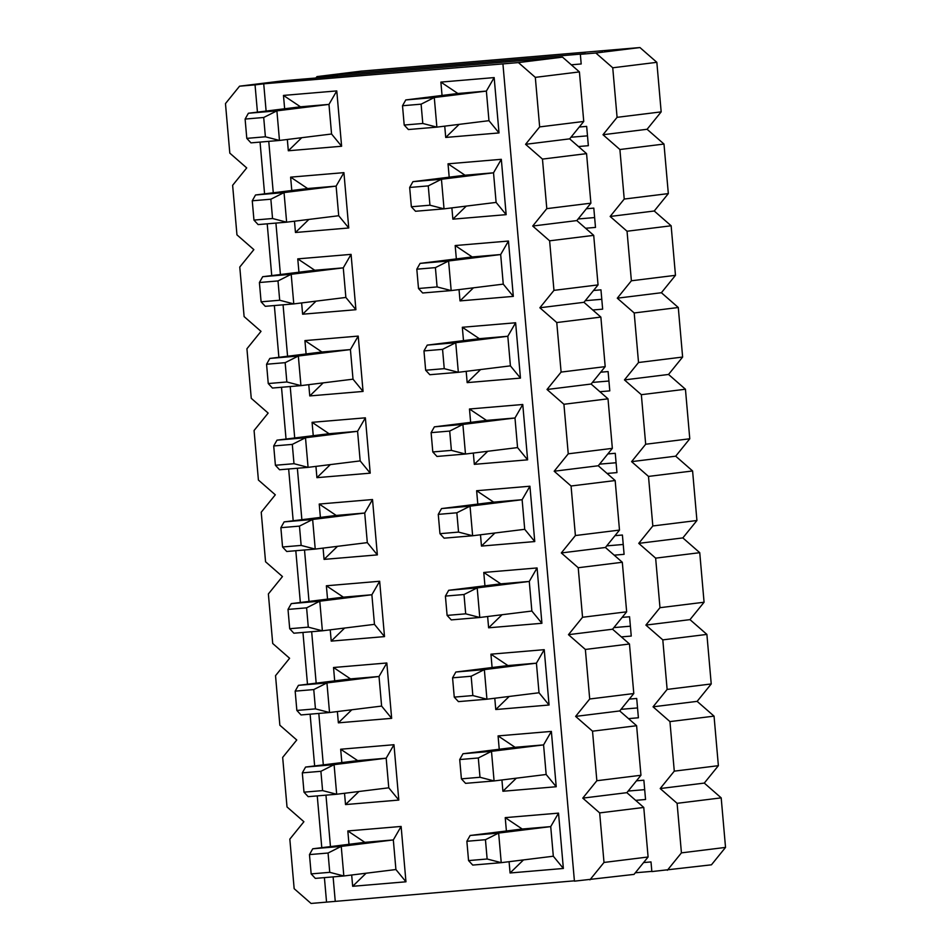 <?xml version="1.0" encoding="UTF-8"?>
<svg xmlns="http://www.w3.org/2000/svg" width="951" height="951" viewBox="0 0 951 951"><rect width="100%" height="100%" fill="white"/><g stroke="black" fill="none" stroke-linecap="round" stroke-linejoin="round"><path stroke-width="1.43" d="M634.02 874.397L574.428 881.161L502.924 63.895L518.414 62.588L535.318 77.364L539.657 126.911L525.57 144.314L569.661 138.858L586.565 153.634L590.892 203.181L576.817 220.584L593.709 235.361L598.048 284.908L583.962 302.311L600.866 317.087L605.193 366.634L591.118 384.038L608.01 398.814L612.349 448.361L598.262 465.764L615.166 480.54L619.493 530.087L605.418 547.491L622.311 562.267L626.65 611.814L612.563 629.217L629.467 643.993L633.794 693.541L619.719 710.944L636.611 725.72L640.95 775.267L626.864 792.67L643.768 807.447L648.095 856.994L634.02 874.397M574.392 880.828L311.06 903.45L294.156 888.674L289.829 839.127L303.904 821.723L287.012 806.947L282.673 757.4L296.76 739.997L279.856 725.221L275.528 675.674L289.603 658.27L272.711 643.494L268.372 593.947L282.459 576.544L265.555 561.768L261.228 512.22L275.303 494.817L258.41 480.041L254.072 430.494L268.158 413.091L251.254 398.314L246.927 348.767L261.014 331.364L244.11 316.588L239.771 267.041L253.858 249.637L236.954 234.861L232.626 185.314L246.713 167.911L229.809 153.135L225.47 103.588L239.557 86.184L283.648 80.728L562.516 57.131L579.409 71.907L583.748 121.455L569.661 138.858M589.917 879.853L604.004 862.45L648.095 856.994M604.004 862.45L599.665 812.903L582.773 798.127L596.848 780.723L592.521 731.176L575.617 716.4L589.703 698.997L585.364 649.45L568.472 634.674L582.547 617.27L578.22 567.723L561.316 552.947L575.403 535.544L571.064 485.997L554.171 471.22L568.246 453.817L563.919 404.27L547.015 389.494L561.102 372.091L556.763 322.544L539.871 307.767L553.957 290.364L549.619 240.817L532.715 226.041L546.801 208.638L542.462 159.09L525.57 144.314M266.114 111.065L263.724 83.807L502.924 63.895M268.764 141.354L273.27 192.791M275.921 223.081L280.414 274.518M283.065 304.807L287.571 356.245M290.21 386.534L294.715 437.971M297.366 468.261L301.871 519.698M304.51 549.987L309.016 601.424M311.666 631.714L316.172 683.151M318.811 713.44L323.316 764.877M325.967 795.167L330.461 846.604M333.112 876.893L335.228 901.061M442.049 95.445L440.872 82.095L494.163 77.59L499.013 132.938L445.722 137.443L444.735 126.15M284.646 108.771L283.469 95.421L336.773 90.916L341.611 146.252L288.319 150.769L287.333 139.476M449.193 177.171L448.028 163.822L501.32 159.316L506.158 214.653L452.866 219.17L451.88 207.877M291.791 190.497L290.626 177.148L343.917 172.642L348.755 227.978L295.464 232.496L294.477 221.203M456.349 258.898L455.172 245.548L508.464 241.043L513.314 296.379L460.022 300.896L459.036 289.603M298.947 272.224L297.77 258.874L351.074 254.369L355.912 309.705L302.62 314.21L301.633 302.929M463.494 340.624L462.329 327.275L515.62 322.769L520.459 378.106L467.167 382.623L466.18 371.33M306.091 353.95L304.926 340.601L358.218 336.095L363.056 391.432L309.764 395.937L308.778 384.656M470.638 422.351L469.473 409.001L522.765 404.496L527.615 459.832L474.323 464.35L473.325 453.056M313.248 435.677L312.071 422.327L365.374 417.822L370.212 473.158L316.921 477.664L315.934 466.382M477.794 504.078L476.629 490.728L529.921 486.223L534.759 541.559L481.468 546.076L480.481 534.783M320.392 517.403L319.227 504.054L372.519 499.537L377.357 554.885L324.065 559.39L323.078 548.109M484.939 585.804L483.774 572.454L537.065 567.949L541.915 623.285L488.624 627.803L487.625 616.51M327.548 599.13L326.371 585.78L379.663 581.263L384.513 636.611L331.221 641.117L330.235 629.835M492.095 667.531L490.93 654.181L544.222 649.676L549.06 705.012L495.768 709.529L494.782 698.236M334.693 680.857L333.528 667.507L386.819 662.99L391.657 718.338L338.366 722.843L337.379 711.562M499.239 749.257L498.074 735.908L551.366 731.402L556.216 786.739L502.913 791.256L501.926 779.963M341.849 762.583L340.672 749.233L393.964 744.716L398.814 800.064L345.522 804.57L344.535 793.289M523.502 859.906L510.069 872.982L563.361 868.465L558.522 813.129L550.724 826.609L553.316 856.221L501.236 862.664L472.73 865.077L468.558 860.584L466.87 841.278L470.139 835.477L522.218 829.022L550.724 826.609L498.645 833.064L470.139 835.477M510.069 872.982L509.082 861.689M506.396 830.984L505.231 817.634L558.522 813.129M348.993 844.31L347.828 830.96L401.12 826.443L405.958 881.791L352.666 886.296L351.68 875.015M263.724 83.807L255.046 84.877L257.436 112.135M260.051 142.091L264.58 193.861M267.207 223.818L271.736 275.588M274.352 305.544L278.881 357.314M281.508 387.271L286.037 439.041M288.652 468.998L293.181 520.768M295.809 550.724L300.338 602.494M302.953 632.451L307.482 684.221M310.109 714.177L314.638 765.947M317.254 795.904L321.783 847.674M324.41 877.63L326.55 902.142M255.046 84.877L239.557 86.184M518.414 62.588L562.516 57.131M535.318 77.364L579.409 71.907M539.657 126.911L583.748 121.455M542.462 159.09L586.565 153.634M546.801 208.638L590.892 203.181M532.715 226.041L576.817 220.584M549.619 240.817L593.709 235.361M553.957 290.364L598.048 284.908M539.871 307.767L583.962 302.311M556.763 322.544L600.866 317.087M561.102 372.091L605.193 366.634M547.015 389.494L591.118 384.038M563.919 404.27L608.01 398.814M568.246 453.817L612.349 448.361M554.171 471.22L598.262 465.764M571.064 485.997L615.166 480.54M575.403 535.544L619.493 530.087M561.316 552.947L605.418 547.491M578.22 567.723L622.311 562.267M582.547 617.27L626.65 611.814M568.472 634.674L612.563 629.217M585.364 649.45L629.467 643.993M589.703 698.997L633.794 693.541M575.617 716.4L619.719 710.944M592.521 731.176L636.611 725.72M596.848 780.723L640.95 775.267M582.773 798.127L626.864 792.67M599.665 812.903L643.768 807.447M246.796 138.37L265.388 136.789L263.7 117.484L276.896 110.851L328.975 104.396L331.566 134.008L279.475 140.451L250.969 142.864L246.796 138.37L245.108 119.065L248.389 113.252L300.468 106.809L328.975 104.396L336.773 90.916M499.013 132.938L488.969 120.682L486.377 91.082L494.163 77.59M457.871 93.495L486.377 91.082L434.286 97.525L405.78 99.938L457.871 93.495L440.872 82.095M253.953 220.097L272.545 218.516L270.857 199.211L284.04 192.577L336.119 186.123L338.711 215.734L286.631 222.177L258.125 224.591L253.953 220.097L252.265 200.792L255.534 194.979L307.613 188.536L336.119 186.123L343.917 172.642M506.158 214.653L496.113 202.408L493.521 172.809L501.32 159.316M465.015 175.222L493.521 172.809L441.442 179.252L412.936 181.665L465.015 175.222L448.028 163.822M261.097 301.824L279.689 300.243L278.001 280.937L291.196 274.292L343.275 267.849L345.867 297.449L293.776 303.904L265.27 306.317L261.097 301.824L259.409 282.518L262.69 276.705L314.769 270.262L343.275 267.849L351.074 254.369M513.314 296.379L503.257 284.135L500.678 254.535L508.464 241.043M472.171 256.948L500.678 254.535L448.587 260.978L420.08 263.391L472.171 256.948L455.172 245.548M268.253 383.55L286.845 381.969L285.157 362.664L298.341 356.019L350.42 349.576L353.011 379.176L300.932 385.63L272.426 388.044L268.253 383.55L266.565 364.245L269.834 358.432L321.913 351.989L350.42 349.576L358.218 336.095M520.459 378.106L510.414 365.862L507.822 336.262L515.62 322.769M479.316 338.675L507.822 336.262L455.743 342.705L427.237 345.118L479.316 338.675L462.329 327.275M275.398 465.265L293.99 463.696L292.302 444.39L305.497 437.745L357.576 431.302L360.167 460.902L308.076 467.357L279.57 469.758L275.398 465.265L273.71 445.96L276.991 440.158L329.07 433.715L357.576 431.302L365.374 417.822M527.615 459.832L517.558 447.588L514.978 417.988L522.765 404.496M486.472 420.401L514.978 417.988L462.887 424.431L434.381 426.844L486.472 420.401L469.473 409.001M282.554 546.991L301.146 545.422L299.458 526.117L312.641 519.472L364.72 513.029L367.312 542.629L315.233 549.084L286.726 551.485L282.554 546.991L280.866 527.686L284.135 521.885L336.214 515.442L364.72 513.029L372.519 499.537M534.759 541.559L524.714 529.315L522.123 499.715L529.921 486.223M493.617 502.128L522.123 499.715L470.044 506.158L441.537 508.571L493.617 502.128L476.629 490.728M289.698 628.718L308.29 627.149L306.602 607.844L319.786 601.198L371.877 594.755L374.468 624.355L322.377 630.798L293.871 633.211L289.698 628.718L288.01 609.413L291.291 603.612L343.37 597.169L371.877 594.755L379.663 581.263M541.915 623.285L531.859 611.041L529.279 581.441L537.065 567.949M500.773 583.855L529.279 581.441L477.188 587.884L448.682 590.298L500.773 583.855L483.774 572.454M296.855 710.445L315.447 708.875L313.759 689.57L326.942 682.925L379.021 676.482L381.613 706.082L329.533 712.525L301.027 714.938L296.855 710.445L295.167 691.139L298.436 685.338L350.515 678.895L379.021 676.482L386.819 662.99M549.06 705.012L539.015 692.768L536.423 663.168L544.222 649.676M507.917 665.569L536.423 663.168L484.344 669.611L455.838 672.024L507.917 665.569L490.93 654.181M303.999 792.171L322.591 790.602L320.903 771.297L334.086 764.652L386.177 758.209L388.769 787.808L336.678 794.251L308.172 796.665L303.999 792.171L302.311 772.866L305.58 767.065L357.671 760.622L386.177 758.209L393.964 744.716M556.216 786.739L546.159 774.494L543.58 744.895L551.366 731.402M515.073 747.296L543.58 744.895L491.489 751.338L462.982 753.751L515.073 747.296L498.074 735.908M311.155 873.898L329.747 872.329L328.059 853.023L341.243 846.378L393.322 839.935L395.913 869.535L343.834 875.978L315.328 878.391L311.155 873.898L309.467 854.592L312.736 848.791L364.815 842.348L347.828 830.96M401.12 826.443L393.322 839.935L364.815 842.348M445.722 137.443L459.143 124.367M301.74 137.693L288.319 150.769M300.468 106.809L283.469 95.421M341.611 146.252L331.566 134.008M452.866 219.17L466.299 206.094M308.897 219.419L295.464 232.496M307.613 188.536L290.626 177.148M348.755 227.978L338.711 215.734M460.022 300.896L473.443 287.82M316.041 301.146L302.62 314.21M314.769 270.262L297.77 258.874M355.912 309.705L345.867 297.449M467.167 382.623L480.6 369.547M323.197 382.873L309.764 395.937M321.913 351.989L304.926 340.601M363.056 391.432L353.011 379.176M474.323 464.35L487.744 451.273M330.342 464.599L316.921 477.664M329.07 433.715L312.071 422.327M370.212 473.158L360.167 460.902M481.468 546.076L494.9 533M337.498 546.326L324.065 559.39M336.214 515.442L319.227 504.054M377.357 554.885L367.312 542.629M488.624 627.803L502.045 614.726M344.642 628.052L331.221 641.117M343.37 597.169L326.371 585.78M384.513 636.611L374.468 624.355M495.768 709.529L509.201 696.453M351.799 709.779L338.366 722.843M350.515 678.895L333.528 667.507M391.657 718.338L381.613 706.082M502.913 791.256L516.345 778.18M358.943 791.505L345.522 804.57M357.671 760.622L340.672 749.233M398.814 800.064L388.769 787.808M563.361 868.465L553.316 856.221M505.231 817.634L522.218 829.022M366.099 873.232L352.666 886.296M405.958 881.791L395.913 869.535M488.969 120.682L436.878 127.125L408.371 129.538L404.199 125.045L402.511 105.739L405.78 99.938M404.199 125.045L422.791 123.475L421.103 104.17L402.511 105.739M421.103 104.17L434.286 97.525L436.878 127.125L422.791 123.475M496.113 202.408L444.034 208.851L415.528 211.265L411.355 206.771L409.667 187.466L412.936 181.665M411.355 206.771L429.947 205.202L428.259 185.897L409.667 187.466M428.259 185.897L441.442 179.252L444.034 208.851L429.947 205.202M503.257 284.135L451.178 290.578L422.672 292.991L418.499 288.498L416.811 269.192L420.08 263.391M418.499 288.498L437.091 286.929L435.403 267.623L416.811 269.192M435.403 267.623L448.587 260.978L451.178 290.578L437.091 286.929M510.414 365.862L458.334 372.305L429.828 374.718L425.656 370.224L423.968 350.919L427.237 345.118M425.656 370.224L444.248 368.655L442.56 349.35L423.968 350.919M442.56 349.35L455.743 342.705L458.334 372.305L444.248 368.655M517.558 447.588L465.479 454.031L436.973 456.444L432.8 451.951L431.112 432.646L434.381 426.844M432.8 451.951L451.392 450.382L449.704 431.065L431.112 432.646M449.704 431.065L462.887 424.431L465.479 454.031L451.392 450.382M524.714 529.315L472.635 535.758L444.129 538.171L439.956 533.677L438.268 514.372L441.537 508.571M439.956 533.677L458.548 532.096L456.849 512.791L438.268 514.372M456.849 512.791L470.044 506.158L472.635 535.758L458.548 532.096M531.859 611.041L479.78 617.484L451.273 619.897L447.101 615.404L445.413 596.099L448.682 590.298M447.101 615.404L465.693 613.823L464.005 594.518L445.413 596.099M464.005 594.518L477.188 587.884L479.78 617.484L465.693 613.823M539.015 692.768L486.936 699.211L458.43 701.624L454.257 697.131L452.569 677.825L455.838 672.024M454.257 697.131L472.849 695.55L471.149 676.244L452.569 677.825M471.149 676.244L484.344 669.611L486.936 699.211L472.849 695.55M546.159 774.494L494.08 780.937L465.574 783.351L461.401 778.857L459.713 759.552L462.982 753.751M461.401 778.857L479.993 777.276L478.305 757.971L459.713 759.552M478.305 757.971L491.489 751.338L494.08 780.937L479.993 777.276M468.558 860.584L487.138 859.003L485.45 839.697L466.87 841.278M485.45 839.697L498.645 833.064L501.236 862.664L487.138 859.003M263.7 117.484L245.108 119.065M265.388 136.789L279.475 140.451L276.896 110.851L248.389 113.252M270.857 199.211L252.265 200.792M272.545 218.516L286.631 222.177L284.04 192.577L255.534 194.979M278.001 280.937L259.409 282.518M279.689 300.243L293.776 303.904L291.196 274.292L262.69 276.705M285.157 362.664L266.565 364.245M286.845 381.969L300.932 385.63L298.341 356.019L269.834 358.432M292.302 444.39L273.71 445.96M293.99 463.696L308.076 467.357L305.497 437.745L276.991 440.158M299.458 526.117L280.866 527.686M301.146 545.422L315.233 549.084L312.641 519.472L284.135 521.885M306.602 607.844L288.01 609.413M308.29 627.149L322.377 630.798L319.786 601.198L291.291 603.612M313.759 689.57L295.167 691.139M315.447 708.875L329.533 712.525L326.942 682.925L298.436 685.338M320.903 771.297L302.311 772.866M322.591 790.602L336.678 794.251L334.086 764.652L305.58 767.065M328.059 853.023L309.467 854.592M329.747 872.329L343.834 875.978L341.243 846.378L312.736 848.791M651.839 871.378L635.327 872.78M332.612 76.793L332.481 75.295L316.98 76.603L361.083 71.147L639.94 47.55L656.844 62.326L661.171 111.873L647.096 129.277L663.988 144.053L668.327 193.6L654.24 211.003L671.144 225.779L675.472 275.326L661.397 292.73L678.289 307.506L682.628 357.053L668.541 374.456L685.445 389.232L689.772 438.78L675.697 456.183L692.59 470.959L696.928 520.506L682.842 537.909L699.746 552.686L704.073 602.233L689.986 619.636L706.89 634.412L711.229 683.959L697.142 701.362L714.046 716.139L718.374 765.686L704.287 783.089L721.191 797.865L725.53 847.412L711.443 864.816L651.851 871.58L651.007 861.927L643.601 862.557M571.289 64.811L581.192 63.967L580.348 54.314L585.566 53.672L337.688 74.653L336.939 76.425M635.648 800.35L645.551 799.506L643.863 780.2L636.445 780.83M628.492 718.623L638.394 717.779L636.706 698.474L629.3 699.104M621.348 636.897L631.25 636.053L629.562 616.747L622.144 617.377M614.191 555.17L624.094 554.326L622.406 535.021L615 535.651M607.047 473.443L616.949 472.599L615.261 453.294L607.844 453.924M599.891 391.717L609.793 390.873L608.105 371.568L600.699 372.198M592.746 309.99L602.649 309.146L600.961 289.841L593.543 290.471M585.59 228.264L595.492 227.42L593.804 208.114L586.398 208.744M578.446 146.537L588.348 145.693L586.66 126.388L579.242 127.018M316.98 76.603L315.673 78.22M667.352 870.272L681.427 852.869L677.1 803.322L660.196 788.545L674.283 771.142L669.944 721.595L653.052 706.819L667.127 689.416L662.799 639.868L645.895 625.092L659.982 607.689L655.643 558.142L638.751 543.366L652.826 525.962L648.499 476.415L631.595 461.639L645.681 444.236L641.343 394.689L624.45 379.913L638.525 362.509L634.198 312.962L617.294 298.186L631.381 280.783L627.042 231.236L610.15 216.459L624.225 199.056L619.897 149.509L602.993 134.733L617.08 117.33L612.741 67.783L595.849 53.006L580.348 54.314M602.993 134.733L647.096 129.277M661.171 111.873L617.08 117.33M656.844 62.326L612.741 67.783M639.94 47.55L595.849 53.006M332.481 75.295L337.688 74.653M628.171 791.054L644.683 789.651M621.027 709.327L637.539 707.924M613.87 627.601L630.382 626.198M606.726 545.874L623.238 544.471M599.57 464.147L616.082 462.745M592.425 382.421L608.937 381.018M585.269 300.694L601.781 299.292M578.125 218.968L594.637 217.565M570.969 137.241L587.48 135.838M619.897 149.509L663.988 144.053M624.225 199.056L668.327 193.6M610.15 216.459L654.24 211.003M627.042 231.236L671.144 225.779M631.381 280.783L675.472 275.326M617.294 298.186L661.397 292.73M634.198 312.962L678.289 307.506M638.525 362.509L682.628 357.053M624.45 379.913L668.541 374.456M641.343 394.689L685.445 389.232M645.681 444.236L689.772 438.78M631.595 461.639L675.697 456.183M648.499 476.415L692.59 470.959M652.826 525.962L696.928 520.506M638.751 543.366L682.842 537.909M655.643 558.142L699.746 552.686M659.982 607.689L704.073 602.233M645.895 625.092L689.986 619.636M662.799 639.868L706.89 634.412M667.127 689.416L711.229 683.959M653.052 706.819L697.142 701.362M669.944 721.595L714.046 716.139M674.283 771.142L718.374 765.686M660.196 788.545L704.287 783.089M677.1 803.322L721.191 797.865M681.427 852.869L725.53 847.412"/></g></svg>
